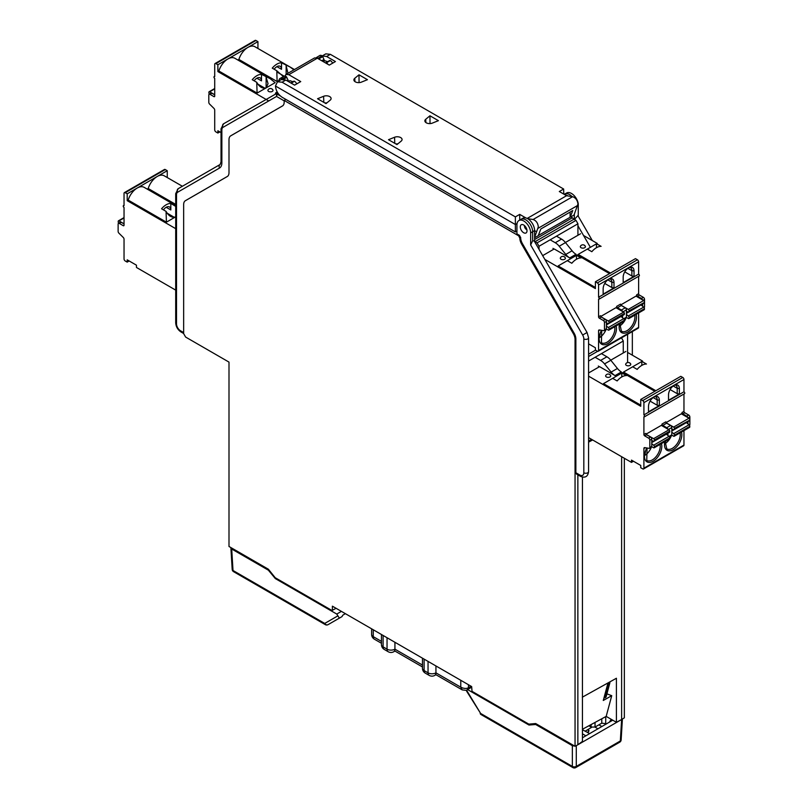 <?xml version="1.0" encoding="UTF-8"?>
<svg xmlns="http://www.w3.org/2000/svg" width="808" height="808" viewBox="0 0 808 808"><rect width="100%" height="100%" fill="white"/><g stroke="black" fill="none" stroke-linecap="round" stroke-linejoin="round"><path stroke-width="1.21" d="M534.603 241.663L534.603 230.623A9.706 5.606 -120 0 0 530.401 220.897A9.706 5.606 -120 0 0 522.948 218.221L520.948 219.322A9.757 5.636 60 0 1 528.442 222.008A9.757 5.636 60 0 1 532.664 231.785L532.664 240.663L534.25 241.047L587.052 332.502L588.577 337.774A2.788 1.606 180 0 1 587.759 338.916A2.788 1.606 180 0 1 583.82 338.916L583.82 472.781A5.575 3.222 60 0 1 579.871 475.054L575.862 472.741L575.862 338.986A8.312 4.798 -120 0 0 574.135 333.199L522.402 243.592A8.413 4.858 60 0 1 520.665 237.734L519.483 235.36L516.928 233.896L516.928 224.977A9.706 5.606 60 0 1 518.877 220.564A9.706 5.606 60 0 1 526.382 223.089A9.706 5.606 60 0 1 530.664 232.906L530.664 244.955L532.664 240.663M526.937 229.997A4.737 2.737 60 0 1 526.432 229.533M524.453 226.119A4.737 2.737 60 0 1 524.311 225.442M570.812 216.877L572.347 217.766L534.603 239.552M288.284 81.487L288.284 80.962A1.394 0.808 -120 0 0 288.103 80.214L286.416 76.74A4.363 2.515 -120 0 0 286.113 76.548A4.363 2.515 -120 0 0 283.962 76.316L279.972 78.507A4.464 2.575 60 0 1 282.113 78.709A1.394 0.808 60 0 1 282.608 79.174M296.778 83.87A4.464 2.575 -120 0 0 294.466 81.285A1.394 0.808 -120 0 0 293.799 81.234A1.394 0.808 -120 0 0 293.688 81.325L290.84 82.961L293.799 81.234M292.93 81.729L289.921 80.689L288.406 81.558M279.972 78.507A4.464 2.575 60 0 0 279.023 80.568L279.023 80.871M281.245 79.588L285.81 80.063L294.597 85.133L300.738 81.588L288.789 74.69L285.981 74.427L284.881 76.134M519.716 220.059L519.716 214.383L515.373 216.887L282.093 82.204L277.457 81.77L275.467 86.022C275.922 90.769 278.134 94.506 282.093 97.233L515.373 231.916L516.928 231.017M527.624 218.675L533.098 219.503L572.62 196.697C575.639 197.778 577.427 200.212 577.972 203.99L574.003 215.039L570.175 217.251L572.761 210.545L540.825 228.987L538.239 235.684L534.603 237.784M570.175 217.251L538.31 235.522M321.786 60.772L323.988 59.499A1.394 0.808 -120 0 1 324.159 60.257L324.159 60.883A1.394 0.808 -120 0 0 324.159 60.883L323.099 61.529L324.614 60.661L327.624 61.701M572.62 196.697L566.549 195.718L559.308 191.526L563.641 189.022L330.361 54.338L326.644 56.479L322.21 55.944L325.816 53.853M326.644 56.479L335.431 61.559L329.29 65.105L317.342 58.206L314.575 57.924M323.988 59.499L322.705 56.651A1.394 0.808 -120 0 0 321.927 55.722A4.464 2.575 -120 0 0 319.736 55.55L316.14 57.732M332.654 63.155A4.464 2.575 -120 0 0 330.341 60.57A1.394 0.808 -120 0 0 329.674 60.519A1.394 0.808 -120 0 0 329.563 60.61L325.866 62.741M325.563 62.953L325.624 62.883A1.394 0.808 60 0 1 325.735 62.792A1.394 0.808 60 0 1 326.402 62.852A4.464 2.575 60 0 1 328.048 64.388M316.221 57.742A4.363 2.515 60 0 1 318.049 58.105A4.363 2.515 60 0 1 318.352 58.297L318.827 59.065M326.402 62.852L330.341 60.57M522.402 243.592L521.604 244.056A8.434 4.868 -120 0 1 519.857 238.178L518.675 235.825L284.194 100.455L285.87 99.414M282.719 105.797L231.492 135.37A8.312 4.798 -120 0 0 231.442 135.401A8.312 4.798 -120 0 0 231.391 135.431M227.533 176.356L186.153 200.243A8.312 4.798 -120 0 0 186.103 200.273A8.312 4.798 -120 0 0 186.052 200.303M284.194 100.455L284.194 102.121A8.434 4.868 -120 0 1 282.497 105.949A8.434 4.868 -120 0 1 282.446 105.979L282.548 105.919M521.604 244.056L573.337 333.654A8.292 4.787 60 0 1 575.054 339.441L575.054 746.279L577.861 744.764L577.861 474.841M332.391 610.303L335.199 608.767L332.391 610.303L332.391 606.172L471.66 686.578L472.024 691.345L528.836 724.14L535.664 723.534L575.054 746.279M332.027 610.515L275.215 577.72L268.387 569.226L228.997 546.481L228.997 362.105L185.628 337.067L183.658 333.654L183.658 204.515A8.292 4.787 60 0 1 185.325 200.748A8.292 4.787 60 0 1 185.375 200.717L227.25 176.538A8.434 4.868 -120 0 0 227.3 176.508A8.434 4.868 -120 0 0 228.997 172.68L228.997 139.643A8.292 4.787 60 0 1 230.664 135.875A8.292 4.787 60 0 1 230.714 135.845L282.446 105.979M523.655 232.724A4.737 2.737 -120 0 0 526.028 232.967A4.737 2.737 -120 0 0 526.745 229.169A4.737 2.737 -120 0 0 523.655 224.988A4.737 2.737 -120 0 0 521.281 224.755A4.737 2.737 -120 0 0 520.554 228.553A4.737 2.737 -120 0 0 523.655 232.724M575.862 472.741L576.447 474.013M577.861 744.764L582.447 741.39L582.447 477.114M574.316 219.513L577.892 215.584L592.315 240.552M574.316 214.261L574.326 218.948M565.055 194.849A9.706 5.606 60 0 1 567.852 195.92M573.781 219.311L572.347 217.766M572.084 196.607A9.757 5.636 -120 0 0 564.711 194.051L566.701 192.95A9.706 5.606 -120 0 1 573.599 195.061A9.706 5.606 -120 0 1 578.255 203.909L578.255 216.211M624.342 458.257L624.342 717.827L621.625 719.504L620.332 740.976A2.788 1.606 3.5 0 0 621.14 739.926L622.402 719.019M606.182 716.393L611.737 695.678L603.283 700.475L607.99 682.932L616.413 678.255L616.413 722.302L606.182 716.393L582.447 729.26M616.413 722.302L621.625 719.504L621.625 456.692M607.99 682.932L582.315 697.193M588.577 442.138L592.638 439.956M591.658 727.311L585.255 731.129M564.711 194.051A9.757 5.636 -120 0 0 564.59 194.122L564.206 194.354M611.737 695.678L606.919 693.86M609.959 681.821L609.788 683.164L608.677 683.841L607.919 683.174M609.788 683.164L606.061 697.062L604.919 697.87L604.162 697.193M608.677 683.841L604.919 697.87M336.017 608.273L335.199 608.767L335.199 607.798M280.295 95.91L277.689 94.405A1.677 0.97 120 0 0 276.528 96.445L276.629 93.162M623.271 352.955L623.271 341.016L621.362 337.603M595.557 350.137L588.577 354.177M518.877 220.564L520.827 219.382A9.757 5.636 60 0 1 520.948 219.322M282.113 78.709L286.416 76.74M286.82 77.356L283.598 79.224M275.286 93.94L275.851 92.698L277.326 92.91M318.352 58.297L321.927 55.722M566.549 195.718L527.18 218.443M519.716 214.383L525.917 217.968M325.998 103.616L330.24 100.121A4.767 2.747 0 0 0 331.098 98.647A4.767 2.747 0 0 0 329.704 96.596A4.767 2.747 0 0 0 323.594 96.293L317.554 98.738L325.998 103.616M358.984 74.811L354.752 78.305A4.767 2.747 0 0 0 353.894 79.982A4.767 2.747 0 0 0 355.288 81.83A4.767 2.747 0 0 0 361.388 82.133L367.438 79.689L358.984 74.811L359.065 82.618M396.97 144.582L401.202 141.097A4.767 2.747 0 0 0 402.061 139.622A4.767 2.747 0 0 0 400.667 137.572A4.767 2.747 0 0 0 394.567 137.259L388.517 139.703L396.97 144.582M429.957 115.786L425.725 119.271A4.767 2.747 0 0 0 424.867 120.958A4.767 2.747 0 0 0 426.25 122.796A4.767 2.747 0 0 0 432.361 123.109L438.401 120.665L429.957 115.786L430.028 123.594M515.373 216.887L515.373 224.533L275.467 86.022M517.049 223.564L515.373 224.533L515.373 231.916M534.603 237.39L538.33 226.876C537.886 223.038 536.148 220.584 533.098 219.503M536.663 231.815L534.603 230.623L530.664 232.906M563.792 194.122L563.641 189.022M330.361 54.338L325.786 53.863M570.064 217.18L570.145 212.06M358.328 82.628L358.954 82.628M324.947 103.01A4.323 2.495 180 0 1 326.876 102.899M395.92 143.976A4.323 2.495 180 0 1 397.839 143.864M429.29 123.594L429.927 123.594M291.193 83.173L294.466 81.285M577.932 235.269L577.932 223.786L576.023 220.372L574.054 219.15L535.027 241.693L535.027 242.39M539.037 249.339L539.037 246.238L537.067 242.865L535.027 241.693M435.936 665.954L435.936 672.842L460.772 687.174C463.853 688.648 466.418 688.84 468.458 687.739L471.074 686.234M468.458 687.739L468.458 684.73M460.772 680.296L460.772 687.174L462.206 689.891L466.509 690.416M422.473 658.187L422.473 668.287A5.575 3.222 0 0 0 424.109 670.559L428.048 672.842A5.575 3.222 0 0 0 435.936 672.842C435.936 675.306 435.936 675.306 435.936 672.842C435.936 675.306 435.936 675.306 435.936 672.842A5.575 3.222 60 0 1 434.775 675.387L435.936 674.72L462.206 689.891M394.93 642.279L394.93 649.167C394.93 651.632 394.93 651.632 394.93 649.167C394.93 651.632 394.93 651.632 394.93 649.167L422.473 665.065M268.913 569.872L268.377 570.185L231.704 549.016L230.936 547.602M333.765 621.362L337.239 619.362M230.896 547.935L232.199 569.438A2.788 1.606 -3.5 0 0 233.007 570.488A2.788 1.606 120 0 0 233.583 571.68L325.301 624.635A2.788 1.606 -60 0 1 324.725 623.443L233.007 570.488L231.704 549.016M268.377 570.185L275.346 578.599L336.764 614.06L339.36 618.14L341.996 616.615L328.088 624.635L339.36 618.14M276.043 578.195L275.346 578.599M336.764 614.06L341.4 611.373M345.39 613.676L342.774 615.181L341.996 616.615M536.512 724.029L535.684 724.503L572.347 745.673L572.347 766.398A2.788 1.717 0 0 0 576.286 766.398A2.788 1.606 60 0 1 575.71 767.6A2.788 2.788 0 0 1 572.923 767.6A2.788 1.606 -60 0 1 572.347 766.398L480.629 713.444A2.788 1.606 120 0 0 481.204 714.646L572.923 767.6M621.14 739.926A2.788 2.788 0 0 1 619.756 742.168A2.788 1.606 -120 0 0 620.332 740.976L576.286 766.398L576.286 745.673L575.67 745.946M574.791 746.127L572.347 745.673M576.286 745.673L621.766 719.413M582.447 737.795L612.757 720.191M466.59 690.224L467.569 689.577L466.59 690.224L466.66 691.254L480.629 713.444L466.59 690.224M535.684 724.503L528.987 725.039L467.569 689.577L471.66 687.214M530.846 723.968L528.987 725.039M588.901 725.766L591.072 727.038L595.011 727.059L601.758 723.17L606.697 723.786M587.547 732.422L589.052 730.785L588.244 729.775L588.497 731.856M582.447 733.775L585.83 735.835M582.447 729.725L589.658 733.624M665.731 441.148L664.822 443.814M664.822 443.824A11.15 6.434 120 0 0 671.428 435.603L669.378 436.795M588.577 437.613L631.482 462.388L631.482 460.106L640.744 465.459L640.744 467.731L642.724 468.872A1.677 0.97 -120 0 0 643.552 468.953A1.677 0.97 -120 0 0 643.905 468.185L643.905 448.46A1.677 0.97 60 0 1 644.249 447.693A1.677 0.97 60 0 1 644.582 447.612L649.137 448.359A1.677 0.97 -120 0 0 649.47 448.288A1.677 0.97 -120 0 0 649.814 447.521L649.814 440.188A1.677 0.97 -120 0 0 648.632 438.148L644.693 435.865A1.111 0.646 60 0 1 643.905 434.502L643.905 416.746A1.111 0.646 -120 0 0 643.905 414.928L643.905 402.636A1.677 0.97 -120 0 0 642.724 400.586L640.744 399.445L680.801 376.326L682.78 377.457A1.677 0.97 60 0 1 683.962 379.507L683.962 391.799A1.111 0.646 60 0 1 684.517 393.678L644.461 416.807M643.552 468.953L683.608 445.824A1.677 0.97 60 0 0 683.962 445.067L683.962 430.624M683.962 394.001L683.962 411.373A1.111 0.646 -120 0 0 684.75 412.736L688.689 415.019A1.677 0.97 60 0 1 689.87 417.069L689.87 424.392A1.677 0.97 60 0 1 689.527 425.159L689.406 425.23M642.542 361.085L627.584 352.419M588.577 372.983L599.546 366.65L615.06 375.599A11.15 6.434 60 0 1 611.121 372.104L604.535 363.913A11.15 6.434 -120 0 0 600.586 360.419L595.122 357.267M610.757 360.176L625.887 351.44M632.553 366.852C629.937 368.357 629.937 368.357 632.553 366.852L641.936 361.429L646.45 364.034A13.938 8.05 -60 0 0 641.815 365.378A13.938 8.05 -60 0 0 637.179 369.387L632.674 366.781L641.582 361.641M655.844 390.729L623.513 372.064L630.634 367.963M612.525 378.417C609.909 379.922 609.909 379.922 612.525 378.417L621.908 372.993L626.422 375.599A13.938 8.05 -60 0 0 621.786 376.932A13.938 8.05 -60 0 0 617.15 380.942L612.646 378.346L621.554 373.195M640.744 405.141L603.485 383.628L610.606 379.528M640.744 399.445L640.744 406.272L588.577 376.154M606.374 376.952A2.555 1.475 180 0 1 605.758 375.457A2.788 2.788 0 0 1 610.616 375.457A2.555 1.475 180 0 1 609.99 376.952A2.555 1.475 180 0 1 606.374 376.952M609.99 374.872A2.555 1.475 180 0 1 610.616 375.457M626.402 365.388A2.555 1.475 180 0 1 625.786 363.893A2.788 2.788 0 0 1 630.644 363.893A2.555 1.475 180 0 1 630.018 365.388A2.555 1.475 180 0 1 626.402 365.388M630.018 363.307A2.555 1.475 180 0 1 630.644 363.893M598.314 366.044A1.677 0.97 60 0 1 599.152 366.872M601.435 353.621L606.899 356.783A11.15 6.434 60 0 1 610.838 360.277L617.423 368.468A11.15 6.434 -120 0 0 621.372 371.963L615.06 375.599M603.485 383.628L612.646 378.346M633.452 461.247L631.482 462.388M683.962 391.799L643.905 414.928M648.501 411.817L659.338 405.555L659.338 400.212A7.666 4.424 -60 0 0 655.854 396.375A7.666 4.424 -60 0 0 653.914 397.082A7.666 4.424 -60 0 0 648.501 406.464L648.501 411.817M679.366 393.991L668.519 400.253L668.519 394.91A7.666 4.424 -60 0 1 673.943 385.517A7.666 4.424 -60 0 1 675.882 384.81A7.666 4.424 -60 0 1 679.366 388.648L679.366 393.991L677.215 393.668L677.215 388.315L679.366 388.648M687.83 417.554A1.677 0.97 -120 0 0 686.76 416.13L682.821 413.858A1.111 0.646 60 0 1 682.023 412.494L682.023 413.403L666.095 422.604M667.802 429.109A1.677 0.97 -120 0 0 666.731 427.695L662.792 425.422A1.111 0.646 60 0 1 661.994 424.049L661.994 424.968L646.067 434.159M687.941 423.897L687.941 421.655M661.994 424.049L665.863 421.826A1.111 0.646 -120 0 0 666.65 423.19L670.59 425.462A1.677 0.97 60 0 1 671.781 427.513L671.781 434.835A1.677 0.97 60 0 1 671.428 435.603M667.913 435.462L667.913 433.219M643.905 434.502L645.834 433.381A1.111 0.646 -120 0 0 646.622 434.755L650.561 437.027A1.677 0.97 60 0 1 651.753 439.077L651.753 446.4A1.677 0.97 60 0 1 651.4 447.167L649.47 448.288M651.723 446.683L653.601 447.773A1.111 0.646 -120 0 0 654.389 447.319L654.389 446.794A1.394 0.808 -120 0 0 653.621 445.238L651.753 443.683M646.238 434.421L653.601 438.663A1.111 0.646 -120 0 1 654.389 440.037L669.761 431.159A1.111 0.646 60 0 0 668.974 429.785L653.601 438.663M651.753 440.623L653.621 441.219A1.394 0.808 -120 0 0 654.106 441.188A1.394 0.808 -120 0 0 654.389 440.552L654.389 440.037M661.308 425.361L668.974 429.785M651.753 442.592L666.358 434.159A1.677 0.97 -120 0 0 666.358 434.159L668.994 436.36A1.394 0.808 60 0 1 669.761 437.916L669.761 438.441A1.111 0.646 60 0 1 669.539 438.946L654.157 447.824M669.761 431.159L669.761 431.674A1.394 0.808 60 0 1 669.479 432.32L654.106 441.188M671.751 435.118L673.63 436.209A1.111 0.646 -120 0 0 674.417 435.754L674.417 435.229A1.394 0.808 -120 0 0 673.65 433.674L671.781 432.118M666.267 422.857L673.63 427.099A1.111 0.646 -120 0 1 674.417 428.472L689.79 420.109A1.394 0.808 60 0 1 689.507 420.756L674.125 429.634A1.394 0.808 -120 0 0 674.417 428.987L674.417 428.472M671.781 429.058L673.65 429.654A1.394 0.808 -120 0 0 674.125 429.634M681.336 413.797L689.002 418.231A1.111 0.646 60 0 1 689.79 419.594M686.356 422.574A1.677 0.97 -120 0 0 686.386 422.594L689.022 424.796A1.394 0.808 60 0 1 689.79 426.351L689.79 426.876A1.111 0.646 60 0 1 689.567 427.381L674.185 436.259M650.087 401.132L657.187 405.222L657.187 399.879L659.338 400.212M659.338 405.555L657.187 405.222M654.965 396.597A6.555 3.777 -60 0 1 655.823 396.88A6.555 3.777 -60 0 1 657.187 399.879L653.177 397.566M670.115 389.567L677.215 393.668M623.513 372.064L632.674 366.781M674.993 385.032A6.555 3.777 -60 0 1 675.852 385.315A6.555 3.777 -60 0 1 677.215 388.315L673.205 386.002M644.794 455.389A11.15 6.434 120 0 0 651.4 447.167M645.531 451.47L644.794 455.379M620.393 323.463L619.484 326.139A11.15 6.434 120 0 0 626.089 317.928L624.039 319.109M588.577 343.834L595.405 347.773L595.405 350.056L597.385 351.187A1.677 0.97 -120 0 0 598.213 351.278A1.677 0.97 -120 0 0 598.566 350.51L598.566 330.775A1.677 0.97 60 0 1 598.91 330.017A1.677 0.97 60 0 1 599.243 329.937L603.798 330.684A1.677 0.97 -120 0 0 604.131 330.603A1.677 0.97 -120 0 0 604.475 329.836L604.475 322.513A1.677 0.97 -120 0 0 603.293 320.463L599.354 318.19A1.111 0.646 60 0 1 598.566 316.817L598.566 299.071A1.111 0.646 -120 0 0 598.566 297.243L598.566 284.951A1.677 0.97 -120 0 0 597.385 282.901L595.405 281.77L635.462 258.641L637.441 259.782A1.677 0.97 60 0 1 638.623 261.832L638.623 274.124A1.111 0.646 60 0 1 639.178 275.993L599.122 299.122M598.213 351.278L638.27 328.149A1.677 0.97 60 0 0 638.623 327.381L638.623 312.938M638.623 276.316L638.623 293.698A1.111 0.646 -120 0 0 639.411 295.061L643.35 297.334A1.677 0.97 60 0 1 644.531 299.384L644.531 306.717A1.677 0.97 60 0 1 644.188 307.474L644.067 307.545M597.203 243.4L583.548 235.492M542.673 255.631L554.207 248.965L569.721 257.924A11.15 6.434 60 0 1 565.782 254.429L559.197 246.238A11.15 6.434 -120 0 0 555.248 242.743L550.177 239.814M565.418 242.491L580.548 233.764M587.214 249.167C584.598 250.682 584.598 250.682 587.214 249.167L596.597 243.753L601.112 246.349A13.938 8.05 -60 0 0 596.476 247.692A13.938 8.05 -60 0 0 591.84 251.702L587.335 249.096L596.243 243.955M610.505 273.054L578.175 254.389L585.295 250.278M567.186 260.731C564.57 262.246 564.57 262.246 567.186 260.731L576.569 255.318L581.083 257.914A13.938 8.05 -60 0 0 576.447 259.257A13.938 8.05 -60 0 0 571.812 263.267L567.307 260.661L576.215 255.52M595.405 287.466L558.146 265.953L565.267 261.843M595.405 281.77L595.405 288.597L544.845 259.398M561.035 259.277A2.555 1.475 180 0 1 560.419 257.772A2.788 2.788 0 0 1 565.277 257.772A2.555 1.475 180 0 1 564.651 259.277A2.555 1.475 180 0 1 561.035 259.277M564.651 257.186A2.555 1.475 180 0 1 565.277 257.772M581.063 247.713A2.555 1.475 180 0 1 580.447 246.218A2.788 2.788 0 0 1 585.305 246.218A2.555 1.475 180 0 1 584.679 247.713A2.555 1.475 180 0 1 581.063 247.713M584.679 245.622A2.555 1.475 180 0 1 585.305 246.218M552.975 248.369A1.677 0.97 60 0 1 553.813 249.197M556.49 236.168L561.56 239.097A11.15 6.434 60 0 1 565.499 242.592L572.084 250.783A11.15 6.434 -120 0 0 576.023 254.278L569.721 257.924M558.146 265.953L567.307 260.661M638.623 274.124L598.566 297.243M603.152 294.142L613.999 287.88L613.999 282.527A7.666 4.424 -60 0 0 610.515 278.699A7.666 4.424 -60 0 0 608.575 279.396A7.666 4.424 -60 0 0 603.152 288.789L603.152 294.142M634.028 276.316L623.18 282.578L623.18 277.225A7.666 4.424 -60 0 1 628.604 267.832A7.666 4.424 -60 0 1 630.543 267.135A7.666 4.424 -60 0 1 634.028 270.963L634.028 276.316L631.876 275.983L631.876 270.63L634.028 270.963M642.491 299.869A1.677 0.97 -120 0 0 641.421 298.455L637.472 296.172A1.111 0.646 60 0 1 636.684 294.809L636.684 295.718L620.756 304.919M622.463 311.434A1.677 0.97 -120 0 0 621.392 310.019L617.453 307.737A1.111 0.646 60 0 1 616.655 306.373L616.655 307.282L600.728 316.484M642.602 306.212L642.602 303.98M616.655 306.373L620.524 304.141A1.111 0.646 -120 0 0 621.312 305.505L625.251 307.787A1.677 0.97 60 0 1 626.442 309.838L626.442 317.16A1.677 0.97 60 0 1 626.089 317.928M622.574 317.776L622.574 315.534M598.566 316.817L600.495 315.706A1.111 0.646 -120 0 0 601.283 317.069L605.222 319.352A1.677 0.97 60 0 1 606.414 321.392L606.414 328.725A1.677 0.97 60 0 1 606.061 329.492L604.131 330.603M606.384 329.007L608.262 330.088A1.111 0.646 -120 0 0 609.05 329.634L609.05 329.119A1.394 0.808 -120 0 0 608.283 327.553L606.414 325.998M600.9 316.736L608.262 320.988A1.111 0.646 -120 0 1 609.05 322.352L624.422 313.474A1.111 0.646 60 0 0 623.635 312.11L608.262 320.988M606.414 322.937L608.283 323.543A1.394 0.808 -120 0 0 608.757 323.513A1.394 0.808 -120 0 0 609.05 322.877L609.05 322.352M615.969 307.686L623.635 312.11M620.988 316.453A1.677 0.97 -120 0 0 621.019 316.484L623.655 318.675A1.394 0.808 60 0 1 624.422 320.241L624.422 320.756A1.111 0.646 60 0 1 624.2 321.271L608.818 330.149M624.422 313.474L624.422 313.999A1.394 0.808 60 0 1 624.14 314.635L608.757 323.513M626.412 317.443L628.291 318.524A1.111 0.646 -120 0 0 629.079 318.069L629.079 317.554A1.394 0.808 -120 0 0 628.311 315.999L626.442 314.433M620.928 305.171L628.291 309.424A1.111 0.646 -120 0 1 629.079 310.787L644.451 302.434A1.394 0.808 60 0 1 644.168 303.071L628.786 311.949A1.394 0.808 -120 0 0 629.079 311.312L629.079 310.787M626.442 311.373L628.311 311.979A1.394 0.808 -120 0 0 628.786 311.949M635.997 296.122L643.663 300.546A1.111 0.646 60 0 1 644.451 301.909M641.017 304.889A1.677 0.97 -120 0 0 641.047 304.919L643.683 307.121A1.394 0.808 60 0 1 644.451 308.676L644.451 309.191A1.111 0.646 60 0 1 644.229 309.706L628.846 318.584M604.748 283.446L611.848 287.547L611.848 282.194L613.999 282.527M613.999 287.88L611.848 287.547M609.626 278.911A6.555 3.777 -60 0 1 610.484 279.194A6.555 3.777 -60 0 1 611.848 282.194L607.838 279.881M624.776 271.882L631.876 275.983M578.175 254.389L587.335 249.096M629.654 267.347A6.555 3.777 -60 0 1 630.513 267.63A6.555 3.777 -60 0 1 631.876 270.63L627.866 268.317M600.192 333.785L599.455 337.694A11.15 6.434 120 0 0 606.061 329.492M219.847 131.896L217.877 133.037L215.898 131.896A1.677 0.97 -120 0 1 214.716 129.846L214.716 110.12A1.677 0.97 60 0 0 214.039 108.484L209.484 103.98A1.677 0.97 -120 0 1 208.807 102.343L208.807 95.021A1.677 0.97 -120 0 1 209.151 94.253L211.08 93.142A1.677 0.97 60 0 1 211.918 93.223L214.716 94.839M217.877 133.037L217.877 130.755L221.038 132.583M254.136 80.8A6.555 3.777 -60 0 1 256.863 78.204A6.555 3.777 -60 0 1 260.136 77.871A6.555 3.777 -60 0 1 261.499 80.871L261.499 74.356L270.074 78.608L275.164 82.658L257.096 93.092L218.857 71.013L217.877 71.579L217.877 64.751L215.898 63.61A1.677 0.97 -120 0 0 215.069 63.529A1.677 0.97 -120 0 0 214.716 64.297L214.716 76.588A1.111 0.646 -120 0 0 214.716 78.406L214.716 96.162A1.111 0.646 60 0 1 213.928 96.617L209.989 94.334A1.677 0.97 -120 0 0 209.151 94.253M217.877 71.579L268.731 100.939M279.023 80.426L277.124 81.527L238.885 59.449L237.885 60.024M294.455 69.538L257.914 48.46M272.276 91.425A2.555 1.475 180 0 1 268.66 91.425A2.555 1.475 180 0 1 268.034 89.92A2.788 2.788 0 0 1 272.892 89.92A2.555 1.475 180 0 1 272.276 91.425M272.276 89.335A2.555 1.475 180 0 1 272.892 89.92M218.857 71.013A13.938 8.05 -60 0 1 227.886 58.964L217.877 64.751M269.791 78.447L234.855 58.277A13.938 8.05 -60 0 0 227.886 58.964L247.915 47.399A13.938 8.05 -60 0 1 254.884 46.712L289.82 66.882M215.069 63.529L255.126 40.4A1.677 0.97 60 0 1 255.954 40.481L257.934 41.622L247.915 47.399A13.938 8.05 -60 0 0 238.885 59.449M274.164 69.246A6.555 3.777 -60 0 1 276.892 66.64A6.555 3.777 -60 0 1 280.164 66.317A6.555 3.777 -60 0 1 281.527 69.306L281.527 62.792A13.938 8.05 120 0 0 276.892 64.135A13.938 8.05 120 0 0 272.256 68.145L276.77 70.74L277.124 81.527M281.527 62.792L290.102 67.044L293.91 69.852M257.934 48.45L257.934 41.622M214.716 94.728L209.676 91.809A1.111 0.646 -120 0 0 208.888 92.263L208.888 92.789A1.394 0.808 -120 0 0 209.413 94.102M277.992 72.619L284.204 76.205M287.981 73.275L286.032 65.397M283.406 76.619L276.77 70.74M265.024 88.264L257.964 84.183M266.125 77.174L266.125 87.87L268.044 83.628L266.004 76.962M261.499 74.356A13.938 8.05 120 0 0 256.863 75.7A13.938 8.05 120 0 0 252.237 79.709L256.742 82.305L257.096 93.092M256.742 82.305L256.863 82.527C259.509 87.072 262.59 88.85 266.125 87.87M129.169 260.974L127.199 262.115L125.22 260.974A1.677 0.97 -120 0 1 124.038 258.924L124.038 239.198A1.677 0.97 60 0 0 123.361 237.562L118.806 233.058A1.677 0.97 -120 0 1 118.13 231.421L118.13 224.099A1.677 0.97 -120 0 1 118.473 223.331L120.402 222.22A1.677 0.97 60 0 1 121.24 222.301L124.038 223.917M176.518 290.587L136.461 267.458L136.461 265.186L127.199 259.833L127.199 262.115M175.7 206.697L175.7 216.797L166.418 222.17L128.179 200.091L127.199 200.657L127.199 193.829L125.22 192.688A1.677 0.97 -120 0 0 124.392 192.607A1.677 0.97 -120 0 0 124.038 193.364L124.038 205.656A1.111 0.646 -120 0 0 124.038 207.484L124.038 225.24A1.111 0.646 60 0 1 123.25 225.695L119.311 223.412A1.677 0.97 -120 0 0 118.473 223.331M127.199 200.657L175.7 228.654M175.7 204.394L148.207 188.527L147.208 189.102M182.396 186.264L167.236 177.538M128.179 200.091A13.938 8.05 -60 0 1 137.208 188.042L127.199 193.829M175.7 205.555L144.178 187.355A13.938 8.05 -60 0 0 137.208 188.042L157.237 176.477A13.938 8.05 -60 0 1 164.206 175.791L182.376 186.274M124.392 192.607L164.448 169.478A1.677 0.97 60 0 1 165.276 169.559L167.256 170.7L157.237 176.477A13.938 8.05 -60 0 0 148.207 188.527M167.256 177.528L167.256 170.7M124.038 223.806L118.998 220.887A1.111 0.646 -120 0 0 118.21 221.341L118.21 221.867A1.394 0.808 -120 0 0 118.736 223.18M174.346 217.342L167.286 213.262M163.458 209.878A6.555 3.777 -60 0 1 166.185 207.272A6.555 3.777 -60 0 1 169.458 206.949A6.555 3.777 -60 0 1 170.821 209.949L170.821 203.434L175.447 206.252M170.821 203.434A13.938 8.05 120 0 0 166.185 204.778A13.938 8.05 120 0 0 161.549 208.787L166.064 211.383L166.418 222.17M166.064 211.383L166.185 211.605C168.822 216.14 171.912 217.928 175.447 216.948M323.069 61.519L324.159 60.883M277.689 94.405L277.932 93.152M518.675 235.825L519.483 235.36M284.194 100.869L276.528 96.445L223.008 127.341A5.575 3.222 60 0 0 221.857 129.896L221.857 162.933A11.15 6.434 -120 0 1 219.544 168.034A2.788 2.272 -120 0 1 220.119 164.489L178.245 188.658A2.788 2.272 60 0 0 177.669 192.213L219.544 168.034M177.669 192.213A5.575 3.222 60 0 0 176.518 194.768L176.518 323.897A5.575 3.222 60 0 0 180.457 330.724L183.658 332.573M519.857 237.875L520.665 237.411M530.664 244.955L582.659 335.027A5.575 3.222 60 0 1 583.82 338.916M519.857 238.178L520.665 237.734M573.337 333.654L574.135 333.199M575.862 338.986L575.054 339.441M627.584 334.32L627.584 362.539M577.932 225.775L590.385 247.339M592.506 439.875L588.577 441.986M591.638 439.38L588.577 441.027M180.457 330.724A2.788 1.606 120 0 0 181.032 331.997L183.658 333.512M186.153 200.243L185.375 200.717M231.492 135.37L230.714 135.845M181.032 331.997C177.74 329.795 175.962 326.715 175.7 322.756A2.788 1.606 0 0 0 176.518 323.897M176.518 194.768A2.788 1.606 180 0 1 175.7 193.627L175.7 322.756M220.119 164.489L221.038 161.792A2.788 1.606 -0 0 0 221.857 162.933M221.857 129.896A2.788 1.606 180 0 1 221.038 128.755L221.038 161.792M221.038 128.755L223.584 123.786A2.788 2.272 60 0 0 223.008 127.341M588.577 356.53L597.627 351.308M623.271 341.016L588.577 361.045M576.457 474.023L580.447 476.326A2.788 1.606 -60 0 1 579.871 475.054M583.82 472.781A2.788 1.606 -0 0 0 587.759 472.781A2.788 1.606 -0 0 0 588.577 471.64C587.86 476.659 585.154 478.225 580.447 476.326M582.659 335.027L587.052 332.502M287.082 80.8L288.103 80.214M322.705 56.651L318.766 58.923M324.159 60.257L322.523 61.196M285.81 80.063L282.093 82.204M317.342 58.206L288.789 74.69M577.76 205.394L538.067 228.311M323.816 102.353L323.594 96.293M354.752 78.305L354.924 81.588M425.725 119.271L425.887 122.563M394.779 143.319L394.567 137.259M577.932 223.786L539.037 246.238M537.067 242.865L576.023 220.372M468.66 687.628A5.02 2.899 60 0 1 468.428 688.951M424.109 659.126L424.109 670.559A5.575 3.222 120 0 0 425.261 673.115L429.2 675.387A5.575 3.222 -60 0 1 428.048 672.842L428.048 661.399M383.103 635.452L383.103 646.885L387.042 649.167A5.575 3.222 0 0 0 394.93 649.167A5.575 3.222 60 0 1 393.779 651.723A5.575 5.575 0 0 1 388.204 651.723A5.575 3.222 -60 0 1 387.042 649.167L387.042 637.724M381.467 634.512L381.467 644.612A5.575 3.222 0 0 0 383.103 646.885A5.575 3.222 120 0 0 384.255 649.44L388.204 651.723M373.245 629.765L373.245 636.643L381.467 641.39M374.397 639.199A5.575 5.575 0 0 1 371.609 634.371A5.575 3.222 0 0 0 373.245 636.643A5.575 3.222 120 0 0 374.397 639.199L381.467 643.279M337.815 615.888L324.725 623.443A2.788 2.313 -120 0 0 328.088 624.635A2.788 2.788 0 0 1 325.301 624.635M591.092 724.584L591.072 727.038M595.011 727.059L595.052 722.433M601.788 718.777L601.758 723.17M605.717 723.2L605.768 716.625M611.252 719.322L609.232 722.332M594.961 727.089L597.971 728.836M601.91 726.554L598.9 724.816M680.073 432.866A11.15 6.434 -60 0 1 672.367 448.339A11.15 6.434 -60 0 1 666.792 448.894L665.125 441.491M681.477 432.058A12.261 7.08 -60 0 1 673.943 449.208A12.261 7.08 -60 0 1 673.155 449.702A12.261 7.08 -60 0 1 664.832 441.663M683.962 445.067L643.905 468.185M643.905 448.46L645.188 447.713M661.449 443.622A12.261 7.08 -60 0 1 653.914 460.772A12.261 7.08 -60 0 1 653.127 461.267A12.261 7.08 -60 0 1 645.158 459.803A12.261 7.08 -60 0 1 646.844 447.986M606.899 356.783L600.586 360.419M604.535 363.913L610.838 360.277M617.423 368.468L611.121 372.104M682.78 377.457L642.724 400.586M643.905 402.636L683.962 379.507M683.962 411.373L682.023 412.494M651.753 446.4L649.814 447.521M649.814 440.188L651.753 439.077M650.561 437.027L648.632 438.148M644.693 435.865L646.622 434.755M669.761 438.441L654.389 447.319M654.389 446.794L669.761 437.916M668.994 436.36L653.621 445.238M669.761 431.674L654.389 440.552M662.792 425.422L666.65 423.19M670.59 425.462L666.731 427.695M668.408 429.462L671.781 427.513M671.781 434.835L669.054 436.411M689.002 418.231L673.63 427.099M689.79 426.876L674.417 435.754M674.417 435.229L689.79 426.351M689.022 424.796L673.65 433.674M671.781 431.028L686.386 422.594M689.79 420.109L674.417 428.987M682.821 413.858L684.75 412.736M688.689 415.019L686.76 416.13M688.436 417.898L689.87 417.069M689.87 424.392L689.083 424.846M621.786 376.932L621.786 373.064M641.815 365.378L641.815 361.499M660.045 444.43A11.15 6.434 -60 0 1 653.127 459.399A11.15 6.434 -60 0 1 652.339 459.904A11.15 6.434 -60 0 1 646.764 460.459L647.057 448.026M634.735 315.181A11.15 6.434 -60 0 1 627.028 330.664A11.15 6.434 -60 0 1 621.453 331.209L619.786 323.816M636.138 314.373A12.261 7.08 -60 0 1 628.604 331.533A12.261 7.08 -60 0 1 627.816 332.027A12.261 7.08 -60 0 1 619.494 323.978M638.623 327.381L598.566 350.51M598.566 330.775L599.849 330.038M616.11 325.937A12.261 7.08 -60 0 1 608.575 343.097A12.261 7.08 -60 0 1 607.788 343.592A12.261 7.08 -60 0 1 599.819 342.127A12.261 7.08 -60 0 1 601.505 330.31M561.56 239.097L555.248 242.743M559.197 246.238L565.499 242.592M572.084 250.783L565.782 254.429M637.441 259.782L597.385 282.901M598.566 284.951L638.623 261.832M638.623 293.698L636.684 294.809M606.414 328.725L604.475 329.836M604.475 322.513L606.414 321.392M605.222 319.352L603.293 320.463M599.354 318.19L601.283 317.069M624.422 320.756L609.05 329.634M609.05 329.119L624.422 320.241M623.655 318.675L608.283 327.553M606.414 324.917L621.019 316.484M624.422 313.999L609.05 322.877M617.453 307.737L621.312 305.505M625.251 307.787L621.392 310.019M623.069 311.777L626.442 309.838M626.442 317.16L623.715 318.736M643.663 300.546L628.291 309.424M644.451 309.191L629.079 318.069M629.079 317.554L644.451 308.676M643.683 307.121L628.311 315.999M626.442 313.353L641.047 304.919M644.451 302.434L629.079 311.312M637.472 296.172L639.411 295.061M643.35 297.334L641.421 298.455M643.097 300.212L644.531 299.384M644.531 306.717L643.744 307.171M576.447 259.257L576.447 255.389M596.476 247.692L596.476 243.824M614.706 326.745A11.15 6.434 -60 0 1 607.788 341.723A11.15 6.434 -60 0 1 607 342.228A11.15 6.434 -60 0 1 601.425 342.774L601.718 330.341M215.898 63.61L255.954 40.481M209.676 91.809L214.716 88.9M214.716 96.162L213.928 96.617M209.989 94.334L211.918 93.223M286.153 65.61L286.153 74.326M276.892 66.64L281.527 69.306M256.863 78.204L261.499 80.871M125.22 192.688L165.276 169.559M118.998 220.887L124.038 217.978M124.038 225.24L123.25 225.695M119.311 223.412L121.24 222.301M166.185 207.272L170.821 209.949M329.674 60.519L325.735 62.792M632.341 355.166L632.341 331.573M185.325 200.748L186.103 200.273M230.664 135.875L231.442 135.401M178.245 188.658L175.7 193.627M223.584 123.786L277.74 92.849M588.577 471.64L588.577 337.774M275.841 92.698L277.184 91.92M277.437 81.78L281.265 79.568M524.432 225.543A4.737 4.737 0 0 0 526.917 229.836M314.595 57.913L285.971 74.437M429.2 675.387A5.575 5.575 0 0 0 434.775 675.387M422.473 668.287A5.575 5.575 0 0 0 425.261 673.115M422.473 666.954L394.93 651.046L393.779 651.723M381.467 644.612A5.575 5.575 0 0 0 384.255 649.44M371.609 634.371L371.609 628.816M232.199 569.438A2.788 2.788 0 0 0 233.583 571.68M480.204 713.676A2.788 2.788 0 0 0 481.204 714.646M467.125 689.699L471.66 687.083M619.756 742.168L575.71 767.6M622.514 372.639L654.844 391.304M577.175 254.964L609.505 273.629M214.16 76.528L214.716 76.205M209.11 91.758L214.716 88.516M123.483 205.606L124.038 205.282M118.433 220.837L124.038 217.594"/></g></svg>
